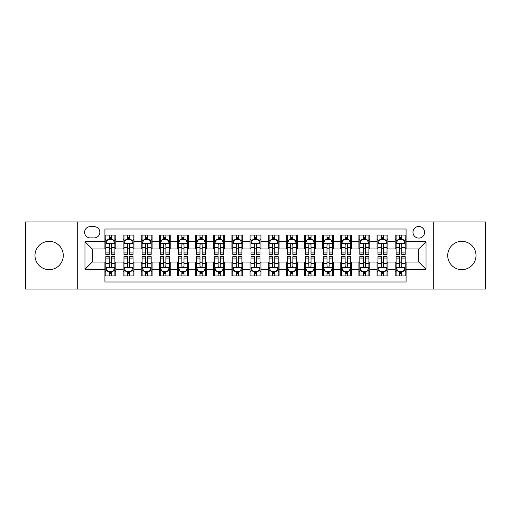 <?xml version="1.0" encoding="UTF-8"?>
<svg xmlns="http://www.w3.org/2000/svg" width="511" height="511" viewBox="0 0 511 511"><rect width="100%" height="100%" fill="white"/><g stroke="black" fill="none" stroke-linecap="round" stroke-linejoin="round"><path stroke-width="0.77" d="M461.867 241.352A14.148 14.148 0 0 0 447.713 255.5A14.148 14.148 0 0 0 461.867 269.648A14.148 14.148 0 0 0 476.016 255.5A14.148 14.148 0 0 0 461.867 241.352M49.133 241.352A14.148 14.148 0 0 0 34.984 255.5A14.148 14.148 0 0 0 49.133 269.648A14.148 14.148 0 0 0 63.287 255.5A14.148 14.148 0 0 0 49.133 241.352M418.777 226.475A5.806 5.806 0 0 0 412.971 232.275A5.806 5.806 0 0 0 418.777 238.081A5.806 5.806 0 0 0 424.584 232.275A5.806 5.806 0 0 0 418.777 226.475M433.29 289.06L485.45 289.06L485.45 221.94L433.29 221.94L433.29 289.06L77.71 289.06L77.71 221.94L25.55 221.94L25.55 289.06L77.71 289.06M406.079 235.092L395.195 235.092L395.195 241.709L387.938 241.709L387.938 248.972L395.195 248.972L395.195 241.709M387.938 241.709L387.938 235.092L377.054 235.092L377.054 241.709L369.792 241.709L369.792 248.972L377.054 248.972L377.054 241.709M369.792 241.709L369.792 235.092L358.907 235.092L358.907 241.709L351.651 241.709L351.651 248.972L358.907 248.972L358.907 241.709M351.651 241.709L351.651 235.092L340.767 235.092L340.767 241.709L333.511 241.709L333.511 248.972L340.767 248.972L340.767 241.709M333.511 241.709L333.511 235.092L322.626 235.092L322.626 241.709L315.37 241.709L315.37 248.972L322.626 248.972L322.626 241.709M315.37 241.709L315.37 235.092L304.486 235.092L304.486 241.709L297.23 241.709L297.23 248.972L304.486 248.972L304.486 241.709M297.23 241.709L297.23 235.092L286.339 235.092L286.339 241.709L279.083 241.709L279.083 248.972L286.339 248.972L286.339 241.709M279.083 241.709L279.083 235.092L268.198 235.092L268.198 241.709L260.942 241.709L260.942 248.972L268.198 248.972L268.198 241.709M260.942 241.709L260.942 235.092L250.058 235.092L250.058 241.709L242.802 241.709L242.802 248.972L250.058 248.972L250.058 241.709M242.802 241.709L242.802 235.092L231.917 235.092L231.917 241.709L224.661 241.709L224.661 248.972L231.917 248.972L231.917 241.709M224.661 241.709L224.661 235.092L213.77 235.092L213.77 241.709L206.514 241.709L206.514 248.972L213.77 248.972L213.77 241.709M206.514 241.709L206.514 235.092L195.63 235.092L195.63 241.709L188.374 241.709L188.374 248.972L195.63 248.972L195.63 241.709M188.374 241.709L188.374 235.092L177.489 235.092L177.489 241.709L170.233 241.709L170.233 248.972L177.489 248.972L177.489 241.709M170.233 241.709L170.233 235.092L159.349 235.092L159.349 241.709L152.093 241.709L152.093 248.972L159.349 248.972L159.349 241.709M152.093 241.709L152.093 235.092L141.208 235.092L141.208 241.709L133.946 241.709L133.946 248.972L141.208 248.972L141.208 241.709M133.946 241.709L133.946 235.092L123.062 235.092L123.062 248.972L115.805 248.972L115.805 235.092L104.921 235.092M104.921 275.908L115.805 275.908L115.805 262.028L123.062 262.028L123.062 275.908L133.946 275.908L133.946 262.028L141.208 262.028L141.208 269.291L133.946 269.291M141.208 269.291L141.208 275.908L152.093 275.908L152.093 262.028L159.349 262.028L159.349 269.291L152.093 269.291M159.349 269.291L159.349 275.908L170.233 275.908L170.233 262.028L177.489 262.028L177.489 269.291L170.233 269.291M177.489 269.291L177.489 275.908L188.374 275.908L188.374 262.028L195.63 262.028L195.63 269.291L188.374 269.291M195.63 269.291L195.63 275.908L206.514 275.908L206.514 262.028L213.77 262.028L213.77 269.291L206.514 269.291M213.77 269.291L213.77 275.908L224.661 275.908L224.661 262.028L231.917 262.028L231.917 269.291L224.661 269.291M231.917 269.291L231.917 275.908L242.802 275.908L242.802 262.028L250.058 262.028L250.058 269.291L242.802 269.291M250.058 269.291L250.058 275.908L260.942 275.908L260.942 262.028L268.198 262.028L268.198 269.291L260.942 269.291M268.198 269.291L268.198 275.908L279.083 275.908L279.083 262.028L286.339 262.028L286.339 269.291L279.083 269.291M286.339 269.291L286.339 275.908L297.23 275.908L297.23 262.028L304.486 262.028L304.486 269.291L297.23 269.291M304.486 269.291L304.486 275.908L315.37 275.908L315.37 262.028L322.626 262.028L322.626 269.291L315.37 269.291M322.626 269.291L322.626 275.908L333.511 275.908L333.511 262.028L340.767 262.028L340.767 269.291L333.511 269.291M340.767 269.291L340.767 275.908L351.651 275.908L351.651 262.028L358.907 262.028L358.907 269.291L351.651 269.291M358.907 269.291L358.907 275.908L369.792 275.908L369.792 262.028L377.054 262.028L377.054 269.291L369.792 269.291M377.054 269.291L377.054 275.908L387.938 275.908L387.938 262.028L395.195 262.028L395.195 269.291L387.938 269.291M90.223 237.902L94.216 237.902A5.621 5.621 0 0 0 99.843 232.275A5.621 5.621 0 0 0 94.216 226.654L90.223 226.654A5.621 5.621 0 0 0 84.602 232.275A5.621 5.621 0 0 0 90.223 237.902M433.29 221.94L77.71 221.94M406.079 241.709L406.079 229.011L104.921 229.011L104.921 248.972L92.223 248.972L92.223 262.028L104.921 262.028L104.921 281.989L406.079 281.989L406.079 262.028L418.777 262.028L418.777 248.972L406.079 248.972L406.079 241.709L426.033 241.709L426.033 269.291L406.079 269.291M104.921 269.291L84.967 269.291L84.967 241.709L104.921 241.709M395.195 269.291L395.195 275.908L406.079 275.908M104.921 239.627L105.828 239.627M109.277 239.627L111.455 239.627M114.898 239.627L115.805 239.627M104.921 248.787L105.828 248.787M109.277 248.787L111.455 248.787M114.898 248.787L115.805 248.787M104.921 262.213L105.828 262.213M109.277 262.213L111.455 262.213M114.898 262.213L115.805 262.213M104.921 271.373L105.828 271.373M109.277 271.373L111.455 271.373M114.898 271.373L115.805 271.373M123.062 248.787L123.969 248.787M127.418 248.787L129.596 248.787M133.039 248.787L133.946 248.787M123.062 239.627L123.969 239.627M127.418 239.627L129.596 239.627M133.039 239.627L133.946 239.627M123.062 262.213L123.969 262.213M127.418 262.213L129.596 262.213M133.039 262.213L133.946 262.213M123.062 271.373L123.969 271.373M127.418 271.373L129.596 271.373M133.039 271.373L133.946 271.373M141.208 262.213L142.115 262.213M145.558 262.213L147.736 262.213M151.186 262.213L152.093 262.213M141.208 271.373L142.115 271.373M145.558 271.373L147.736 271.373M151.186 271.373L152.093 271.373M141.208 239.627L142.115 239.627M145.558 239.627L147.736 239.627M151.186 239.627L152.093 239.627M141.208 248.787L142.115 248.787M145.558 248.787L147.736 248.787M151.186 248.787L152.093 248.787M159.349 262.213L160.256 262.213M163.699 262.213L165.877 262.213M169.326 262.213L170.233 262.213M159.349 271.373L160.256 271.373M163.699 271.373L165.877 271.373M169.326 271.373L170.233 271.373M159.349 239.627L160.256 239.627M163.699 239.627L165.877 239.627M169.326 239.627L170.233 239.627M159.349 248.787L160.256 248.787M163.699 248.787L165.877 248.787M169.326 248.787L170.233 248.787M177.489 262.213L178.396 262.213M181.846 262.213L184.017 262.213M187.467 262.213L188.374 262.213M177.489 271.373L178.396 271.373M181.846 271.373L184.017 271.373M187.467 271.373L188.374 271.373M177.489 239.627L178.396 239.627M181.846 239.627L184.017 239.627M187.467 239.627L188.374 239.627M177.489 248.787L178.396 248.787M181.846 248.787L184.017 248.787M187.467 248.787L188.374 248.787M195.63 262.213L196.537 262.213M199.986 262.213L202.164 262.213M205.607 262.213L206.514 262.213M195.63 271.373L196.537 271.373M199.986 271.373L202.164 271.373M205.607 271.373L206.514 271.373M195.63 239.627L196.537 239.627M199.986 239.627L202.164 239.627M205.607 239.627L206.514 239.627M195.63 248.787L196.537 248.787M199.986 248.787L202.164 248.787M205.607 248.787L206.514 248.787M213.77 262.213L214.677 262.213M218.127 262.213L220.305 262.213M223.754 262.213L224.661 262.213M213.77 271.373L214.677 271.373M218.127 271.373L220.305 271.373M223.754 271.373L224.661 271.373M213.77 239.627L214.677 239.627M218.127 239.627L220.305 239.627M223.754 239.627L224.661 239.627M213.77 248.787L214.677 248.787M218.127 248.787L220.305 248.787M223.754 248.787L224.661 248.787M231.917 262.213L232.824 262.213M236.267 262.213L238.445 262.213M241.895 262.213L242.802 262.213M231.917 271.373L232.824 271.373M236.267 271.373L238.445 271.373M241.895 271.373L242.802 271.373M231.917 239.627L232.824 239.627M236.267 239.627L238.445 239.627M241.895 239.627L242.802 239.627M231.917 248.787L232.824 248.787M236.267 248.787L238.445 248.787M241.895 248.787L242.802 248.787M250.058 262.213L250.965 262.213M254.414 262.213L256.586 262.213M260.035 262.213L260.942 262.213M250.058 271.373L250.965 271.373M254.414 271.373L256.586 271.373M260.035 271.373L260.942 271.373M250.058 239.627L250.965 239.627M254.414 239.627L256.586 239.627M260.035 239.627L260.942 239.627M250.058 248.787L250.965 248.787M254.414 248.787L256.586 248.787M260.035 248.787L260.942 248.787M268.198 262.213L269.105 262.213M272.555 262.213L274.733 262.213M278.176 262.213L279.083 262.213M268.198 271.373L269.105 271.373M272.555 271.373L274.733 271.373M278.176 271.373L279.083 271.373M268.198 239.627L269.105 239.627M272.555 239.627L274.733 239.627M278.176 239.627L279.083 239.627M268.198 248.787L269.105 248.787M272.555 248.787L274.733 248.787M278.176 248.787L279.083 248.787M286.339 262.213L287.246 262.213M290.695 262.213L292.873 262.213M296.323 262.213L297.23 262.213M286.339 271.373L287.246 271.373M290.695 271.373L292.873 271.373M296.323 271.373L297.23 271.373M286.339 239.627L287.246 239.627M290.695 239.627L292.873 239.627M296.323 239.627L297.23 239.627M286.339 248.787L287.246 248.787M290.695 248.787L292.873 248.787M296.323 248.787L297.23 248.787M304.486 262.213L305.393 262.213M308.836 262.213L311.014 262.213M314.463 262.213L315.37 262.213M304.486 271.373L305.393 271.373M308.836 271.373L311.014 271.373M314.463 271.373L315.37 271.373M304.486 239.627L305.393 239.627M308.836 239.627L311.014 239.627M314.463 239.627L315.37 239.627M304.486 248.787L305.393 248.787M308.836 248.787L311.014 248.787M314.463 248.787L315.37 248.787M322.626 262.213L323.533 262.213M326.983 262.213L329.154 262.213M332.604 262.213L333.511 262.213M322.626 271.373L323.533 271.373M326.983 271.373L329.154 271.373M332.604 271.373L333.511 271.373M322.626 239.627L323.533 239.627M326.983 239.627L329.154 239.627M332.604 239.627L333.511 239.627M322.626 248.787L323.533 248.787M326.983 248.787L329.154 248.787M332.604 248.787L333.511 248.787M340.767 262.213L341.674 262.213M345.123 262.213L347.301 262.213M350.744 262.213L351.651 262.213M340.767 271.373L341.674 271.373M345.123 271.373L347.301 271.373M350.744 271.373L351.651 271.373M340.767 239.627L341.674 239.627M345.123 239.627L347.301 239.627M350.744 239.627L351.651 239.627M340.767 248.787L341.674 248.787M345.123 248.787L347.301 248.787M350.744 248.787L351.651 248.787M358.907 262.213L359.814 262.213M363.264 262.213L365.442 262.213M368.885 262.213L369.792 262.213M358.907 271.373L359.814 271.373M363.264 271.373L365.442 271.373M368.885 271.373L369.792 271.373M358.907 239.627L359.814 239.627M363.264 239.627L365.442 239.627M368.885 239.627L369.792 239.627M358.907 248.787L359.814 248.787M363.264 248.787L365.442 248.787M368.885 248.787L369.792 248.787M377.054 262.213L377.961 262.213M381.404 262.213L383.582 262.213M387.031 262.213L387.938 262.213M377.054 271.373L377.961 271.373M381.404 271.373L383.582 271.373M387.031 271.373L387.938 271.373M377.054 239.627L377.961 239.627M381.404 239.627L383.582 239.627M387.031 239.627L387.938 239.627M377.054 248.787L377.961 248.787M381.404 248.787L383.582 248.787M387.031 248.787L387.938 248.787M395.195 262.213L396.102 262.213M399.545 262.213L401.723 262.213M405.172 262.213L406.079 262.213M395.195 271.373L396.102 271.373M399.545 271.373L401.723 271.373M405.172 271.373L406.079 271.373M395.195 239.627L396.102 239.627M399.545 239.627L401.723 239.627M405.172 239.627L406.079 239.627M395.195 248.787L396.102 248.787M399.545 248.787L401.723 248.787M405.172 248.787L406.079 248.787M92.223 248.972L84.967 241.709M92.223 262.028L84.967 269.291M426.033 241.709L418.777 248.972M426.033 269.291L418.777 262.028M111.455 237.449L109.277 237.449M114.898 252.932L111.455 252.932L111.455 254.414L114.898 254.414L114.898 243.345L113.084 239.716L107.642 239.716L105.828 243.345L105.828 254.414L109.277 254.414L109.277 252.932L105.828 252.932M105.828 243.345L105.828 235.092M114.898 243.345L114.898 235.092M109.277 239.716L109.277 235.092M111.455 235.092L111.455 239.716M111.455 252.932L111.455 244.705C110.727 243.306 109.999 243.306 109.277 244.705L109.277 252.932M109.277 273.551L111.455 273.551M105.828 258.068L109.277 258.068L109.277 256.586L105.828 256.586L105.828 267.655L107.642 271.284L113.084 271.284L114.898 267.655L114.898 256.586L111.455 256.586L111.455 258.068L114.898 258.068M114.898 267.655L114.898 275.908M105.828 267.655L105.828 275.908M111.455 271.284L111.455 275.908M109.277 275.908L109.277 271.284M109.277 258.068L109.277 266.295C109.999 267.694 110.727 267.694 111.455 266.295L111.455 258.068M129.596 237.449L127.418 237.449M133.039 252.932L129.596 252.932L129.596 254.414L133.039 254.414L133.039 243.345L131.225 239.716L125.783 239.716L123.969 243.345L123.969 254.414L127.418 254.414L127.418 252.932L123.969 252.932M123.969 243.345L123.969 235.092M133.039 243.345L133.039 235.092M127.418 239.716L127.418 235.092M129.596 235.092L129.596 239.716M129.596 252.932L129.596 244.705C128.868 243.306 128.146 243.306 127.418 244.705L127.418 252.932M147.736 237.449L145.558 237.449M151.186 252.932L147.736 252.932L147.736 254.414L151.186 254.414L151.186 243.345L149.372 239.716L143.93 239.716L142.115 243.345L142.115 254.414L145.558 254.414L145.558 252.932L142.115 252.932M142.115 243.345L142.115 235.092M151.186 243.345L151.186 235.092M145.558 239.716L145.558 235.092M147.736 235.092L147.736 239.716M147.736 252.932L147.736 244.705C147.015 243.306 146.287 243.306 145.558 244.705L145.558 252.932M165.877 237.449L163.699 237.449M169.326 252.932L165.877 252.932L165.877 254.414L169.326 254.414L169.326 243.345L167.512 239.716L162.07 239.716L160.256 243.345L160.256 254.414L163.699 254.414L163.699 252.932L160.256 252.932M160.256 243.345L160.256 235.092M169.326 243.345L169.326 235.092M163.699 239.716L163.699 235.092M165.877 235.092L165.877 239.716M165.877 252.932L165.877 244.705C165.155 243.306 164.427 243.306 163.699 244.705L163.699 252.932M184.017 237.449L181.846 237.449M187.467 252.932L184.017 252.932L184.017 254.414L187.467 254.414L187.467 243.345L185.653 239.716L180.211 239.716L178.396 243.345L178.396 254.414L181.846 254.414L181.846 252.932L178.396 252.932M178.396 243.345L178.396 235.092M187.467 243.345L187.467 235.092M181.846 239.716L181.846 235.092M184.017 235.092L184.017 239.716M184.017 252.932L184.017 244.705C183.296 243.306 182.568 243.306 181.846 244.705L181.846 252.932M127.418 273.551L129.596 273.551M123.969 258.068L127.418 258.068L127.418 256.586L123.969 256.586L123.969 267.655L125.783 271.284L131.225 271.284L133.039 267.655L133.039 256.586L129.596 256.586L129.596 258.068L133.039 258.068M133.039 267.655L133.039 275.908M123.969 267.655L123.969 275.908M129.596 271.284L129.596 275.908M127.418 275.908L127.418 271.284M127.418 258.068L127.418 266.295C128.14 267.694 128.868 267.694 129.596 266.295L129.596 258.068M145.558 273.551L147.736 273.551M142.115 258.068L145.558 258.068L145.558 256.586L142.115 256.586L142.115 267.655L143.93 271.284L149.372 271.284L151.186 267.655L151.186 256.586L147.736 256.586L147.736 258.068L151.186 258.068M151.186 267.655L151.186 275.908M142.115 267.655L142.115 275.908M147.736 271.284L147.736 275.908M145.558 275.908L145.558 271.284M145.558 258.068L145.558 266.295C146.287 267.694 147.008 267.694 147.736 266.295L147.736 258.068M163.699 273.551L165.877 273.551M160.256 258.068L163.699 258.068L163.699 256.586L160.256 256.586L160.256 267.655L162.07 271.284L167.512 271.284L169.326 267.655L169.326 256.586L165.877 256.586L165.877 258.068L169.326 258.068M169.326 267.655L169.326 275.908M160.256 267.655L160.256 275.908M165.877 271.284L165.877 275.908M163.699 275.908L163.699 271.284M163.699 258.068L163.699 266.295C164.427 267.694 165.149 267.694 165.877 266.295L165.877 258.068M181.846 273.551L184.017 273.551M178.396 258.068L181.846 258.068L181.846 256.586L178.396 256.586L178.396 267.655L180.211 271.284L185.653 271.284L187.467 267.655L187.467 256.586L184.017 256.586L184.017 258.068L187.467 258.068M187.467 267.655L187.467 275.908M178.396 267.655L178.396 275.908M184.017 271.284L184.017 275.908M181.846 275.908L181.846 271.284M181.846 258.068L181.846 266.295C182.568 267.694 183.296 267.694 184.017 266.295L184.017 258.068M202.164 237.449L199.986 237.449M205.607 252.932L202.164 252.932L202.164 254.414L205.607 254.414L205.607 243.345L203.793 239.716L198.351 239.716L196.537 243.345L196.537 254.414L199.986 254.414L199.986 252.932L196.537 252.932M196.537 243.345L196.537 235.092M205.607 243.345L205.607 235.092M199.986 239.716L199.986 235.092M202.164 235.092L202.164 239.716M202.164 252.932L202.164 244.705C201.436 243.306 200.714 243.306 199.986 244.705L199.986 252.932M199.986 273.551L202.164 273.551M196.537 258.068L199.986 258.068L199.986 256.586L196.537 256.586L196.537 267.655L198.351 271.284L203.793 271.284L205.607 267.655L205.607 256.586L202.164 256.586L202.164 258.068L205.607 258.068M205.607 267.655L205.607 275.908M196.537 267.655L196.537 275.908M202.164 271.284L202.164 275.908M199.986 275.908L199.986 271.284M199.986 258.068L199.986 266.295C200.708 267.694 201.436 267.694 202.164 266.295L202.164 258.068M220.305 237.449L218.127 237.449M223.754 252.932L220.305 252.932L220.305 254.414L223.754 254.414L223.754 243.345L221.94 239.716L216.492 239.716L214.677 243.345L214.677 254.414L218.127 254.414L218.127 252.932L214.677 252.932M214.677 243.345L214.677 235.092M223.754 243.345L223.754 235.092M218.127 239.716L218.127 235.092M220.305 235.092L220.305 239.716M220.305 252.932L220.305 244.705C219.577 243.306 218.855 243.306 218.127 244.705L218.127 252.932M218.127 273.551L220.305 273.551M214.677 258.068L218.127 258.068L218.127 256.586L214.677 256.586L214.677 267.655L216.492 271.284L221.94 271.284L223.754 267.655L223.754 256.586L220.305 256.586L220.305 258.068L223.754 258.068M223.754 267.655L223.754 275.908M214.677 267.655L214.677 275.908M220.305 271.284L220.305 275.908M218.127 275.908L218.127 271.284M218.127 258.068L218.127 266.295C218.855 267.694 219.577 267.694 220.305 266.295L220.305 258.068M238.445 237.449L236.267 237.449M241.895 252.932L238.445 252.932L238.445 254.414L241.895 254.414L241.895 243.345L240.081 239.716L234.638 239.716L232.824 243.345L232.824 254.414L236.267 254.414L236.267 252.932L232.824 252.932M232.824 243.345L232.824 235.092M241.895 243.345L241.895 235.092M236.267 239.716L236.267 235.092M238.445 235.092L238.445 239.716M238.445 252.932L238.445 244.705C237.724 243.306 236.995 243.306 236.267 244.705L236.267 252.932M236.267 273.551L238.445 273.551M232.824 258.068L236.267 258.068L236.267 256.586L232.824 256.586L232.824 267.655L234.638 271.284L240.081 271.284L241.895 267.655L241.895 256.586L238.445 256.586L238.445 258.068L241.895 258.068M241.895 267.655L241.895 275.908M232.824 267.655L232.824 275.908M238.445 271.284L238.445 275.908M236.267 275.908L236.267 271.284M236.267 258.068L236.267 266.295C236.995 267.694 237.717 267.694 238.445 266.295L238.445 258.068M256.586 237.449L254.414 237.449M260.035 252.932L256.586 252.932L256.586 254.414L260.035 254.414L260.035 243.345L258.221 239.716L252.779 239.716L250.965 243.345L250.965 254.414L254.414 254.414L254.414 252.932L250.965 252.932M250.965 243.345L250.965 235.092M260.035 243.345L260.035 235.092M254.414 239.716L254.414 235.092M256.586 235.092L256.586 239.716M256.586 252.932L256.586 244.705C255.864 243.306 255.136 243.306 254.414 244.705L254.414 252.932M254.414 273.551L256.586 273.551M250.965 258.068L254.414 258.068L254.414 256.586L250.965 256.586L250.965 267.655L252.779 271.284L258.221 271.284L260.035 267.655L260.035 256.586L256.586 256.586L256.586 258.068L260.035 258.068M260.035 267.655L260.035 275.908M250.965 267.655L250.965 275.908M256.586 271.284L256.586 275.908M254.414 275.908L254.414 271.284M254.414 258.068L254.414 266.295C255.136 267.694 255.864 267.694 256.586 266.295L256.586 258.068M274.733 237.449L272.555 237.449M278.176 252.932L274.733 252.932L274.733 254.414L278.176 254.414L278.176 243.345L276.362 239.716L270.919 239.716L269.105 243.345L269.105 254.414L272.555 254.414L272.555 252.932L269.105 252.932M269.105 243.345L269.105 235.092M278.176 243.345L278.176 235.092M272.555 239.716L272.555 235.092M274.733 235.092L274.733 239.716M274.733 252.932L274.733 244.705C274.005 243.306 273.283 243.306 272.555 244.705L272.555 252.932M272.555 273.551L274.733 273.551M269.105 258.068L272.555 258.068L272.555 256.586L269.105 256.586L269.105 267.655L270.919 271.284L276.362 271.284L278.176 267.655L278.176 256.586L274.733 256.586L274.733 258.068L278.176 258.068M278.176 267.655L278.176 275.908M269.105 267.655L269.105 275.908M274.733 271.284L274.733 275.908M272.555 275.908L272.555 271.284M272.555 258.068L272.555 266.295C273.276 267.694 274.005 267.694 274.733 266.295L274.733 258.068M292.873 237.449L290.695 237.449M296.323 252.932L292.873 252.932L292.873 254.414L296.323 254.414L296.323 243.345L294.508 239.716L289.06 239.716L287.246 243.345L287.246 254.414L290.695 254.414L290.695 252.932L287.246 252.932M287.246 243.345L287.246 235.092M296.323 243.345L296.323 235.092M290.695 239.716L290.695 235.092M292.873 235.092L292.873 239.716M292.873 252.932L292.873 244.705C292.145 243.306 291.423 243.306 290.695 244.705L290.695 252.932M290.695 273.551L292.873 273.551M287.246 258.068L290.695 258.068L290.695 256.586L287.246 256.586L287.246 267.655L289.06 271.284L294.508 271.284L296.323 267.655L296.323 256.586L292.873 256.586L292.873 258.068L296.323 258.068M296.323 267.655L296.323 275.908M287.246 267.655L287.246 275.908M292.873 271.284L292.873 275.908M290.695 275.908L290.695 271.284M290.695 258.068L290.695 266.295C291.423 267.694 292.145 267.694 292.873 266.295L292.873 258.068M311.014 237.449L308.836 237.449M314.463 252.932L311.014 252.932L311.014 254.414L314.463 254.414L314.463 243.345L312.649 239.716L307.207 239.716L305.393 243.345L305.393 254.414L308.836 254.414L308.836 252.932L305.393 252.932M305.393 243.345L305.393 235.092M314.463 243.345L314.463 235.092M308.836 239.716L308.836 235.092M311.014 235.092L311.014 239.716M311.014 252.932L311.014 244.705C310.292 243.306 309.564 243.306 308.836 244.705L308.836 252.932M308.836 273.551L311.014 273.551M305.393 258.068L308.836 258.068L308.836 256.586L305.393 256.586L305.393 267.655L307.207 271.284L312.649 271.284L314.463 267.655L314.463 256.586L311.014 256.586L311.014 258.068L314.463 258.068M314.463 267.655L314.463 275.908M305.393 267.655L305.393 275.908M311.014 271.284L311.014 275.908M308.836 275.908L308.836 271.284M308.836 258.068L308.836 266.295C309.564 267.694 310.286 267.694 311.014 266.295L311.014 258.068M329.154 237.449L326.983 237.449M332.604 252.932L329.154 252.932L329.154 254.414L332.604 254.414L332.604 243.345L330.789 239.716L325.347 239.716L323.533 243.345L323.533 254.414L326.983 254.414L326.983 252.932L323.533 252.932M323.533 243.345L323.533 235.092M332.604 243.345L332.604 235.092M326.983 239.716L326.983 235.092M329.154 235.092L329.154 239.716M329.154 252.932L329.154 244.705C328.432 243.306 327.704 243.306 326.983 244.705L326.983 252.932M326.983 273.551L329.154 273.551M323.533 258.068L326.983 258.068L326.983 256.586L323.533 256.586L323.533 267.655L325.347 271.284L330.789 271.284L332.604 267.655L332.604 256.586L329.154 256.586L329.154 258.068L332.604 258.068M332.604 267.655L332.604 275.908M323.533 267.655L323.533 275.908M329.154 271.284L329.154 275.908M326.983 275.908L326.983 271.284M326.983 258.068L326.983 266.295C327.704 267.694 328.432 267.694 329.154 266.295L329.154 258.068M345.123 273.551L347.301 273.551M341.674 258.068L345.123 258.068L345.123 256.586L341.674 256.586L341.674 267.655L343.488 271.284L348.93 271.284L350.744 267.655L350.744 256.586L347.301 256.586L347.301 258.068L350.744 258.068M350.744 267.655L350.744 275.908M341.674 267.655L341.674 275.908M347.301 271.284L347.301 275.908M345.123 275.908L345.123 271.284M345.123 258.068L345.123 266.295C345.845 267.694 346.573 267.694 347.301 266.295L347.301 258.068M363.264 273.551L365.442 273.551M359.814 258.068L363.264 258.068L363.264 256.586L359.814 256.586L359.814 267.655L361.628 271.284L367.07 271.284L368.885 267.655L368.885 256.586L365.442 256.586L365.442 258.068L368.885 258.068M368.885 267.655L368.885 275.908M359.814 267.655L359.814 275.908M365.442 271.284L365.442 275.908M363.264 275.908L363.264 271.284M363.264 258.068L363.264 266.295C363.985 267.694 364.713 267.694 365.442 266.295L365.442 258.068M347.301 237.449L345.123 237.449M350.744 252.932L347.301 252.932L347.301 254.414L350.744 254.414L350.744 243.345L348.93 239.716L343.488 239.716L341.674 243.345L341.674 254.414L345.123 254.414L345.123 252.932L341.674 252.932M341.674 243.345L341.674 235.092M350.744 243.345L350.744 235.092M345.123 239.716L345.123 235.092M347.301 235.092L347.301 239.716M347.301 252.932L347.301 244.705C346.573 243.306 345.851 243.306 345.123 244.705L345.123 252.932M365.442 237.449L363.264 237.449M368.885 252.932L365.442 252.932L365.442 254.414L368.885 254.414L368.885 243.345L367.07 239.716L361.628 239.716L359.814 243.345L359.814 254.414L363.264 254.414L363.264 252.932L359.814 252.932M359.814 243.345L359.814 235.092M368.885 243.345L368.885 235.092M363.264 239.716L363.264 235.092M365.442 235.092L365.442 239.716M365.442 252.932L365.442 244.705C364.713 243.306 363.992 243.306 363.264 244.705L363.264 252.932M383.582 237.449L381.404 237.449M387.031 252.932L383.582 252.932L383.582 254.414L387.031 254.414L387.031 243.345L385.217 239.716L379.775 239.716L377.961 243.345L377.961 254.414L381.404 254.414L381.404 252.932L377.961 252.932M377.961 243.345L377.961 235.092M387.031 243.345L387.031 235.092M381.404 239.716L381.404 235.092M383.582 235.092L383.582 239.716M383.582 252.932L383.582 244.705C382.86 243.306 382.132 243.306 381.404 244.705L381.404 252.932M381.404 273.551L383.582 273.551M377.961 258.068L381.404 258.068L381.404 256.586L377.961 256.586L377.961 267.655L379.775 271.284L385.217 271.284L387.031 267.655L387.031 256.586L383.582 256.586L383.582 258.068L387.031 258.068M387.031 267.655L387.031 275.908M377.961 267.655L377.961 275.908M383.582 271.284L383.582 275.908M381.404 275.908L381.404 271.284M381.404 258.068L381.404 266.295C382.132 267.694 382.854 267.694 383.582 266.295L383.582 258.068M401.723 237.449L399.545 237.449M405.172 252.932L401.723 252.932L401.723 254.414L405.172 254.414L405.172 243.345L403.358 239.716L397.916 239.716L396.102 243.345L396.102 254.414L399.545 254.414L399.545 252.932L396.102 252.932M396.102 243.345L396.102 235.092M405.172 243.345L405.172 235.092M399.545 239.716L399.545 235.092M401.723 235.092L401.723 239.716M401.723 252.932L401.723 244.705C401.001 243.306 400.273 243.306 399.545 244.705L399.545 252.932M399.545 273.551L401.723 273.551M396.102 258.068L399.545 258.068L399.545 256.586L396.102 256.586L396.102 267.655L397.916 271.284L403.358 271.284L405.172 267.655L405.172 256.586L401.723 256.586L401.723 258.068L405.172 258.068M405.172 267.655L405.172 275.908M396.102 267.655L396.102 275.908M401.723 271.284L401.723 275.908M399.545 275.908L399.545 271.284M399.545 258.068L399.545 266.295C400.273 267.694 401.001 267.694 401.723 266.295L401.723 258.068M123.062 269.291L115.805 269.291M123.062 241.709L115.805 241.709M114.854 243.255L105.873 243.255M105.828 240.713L107.144 240.713M113.583 240.713L114.898 240.713M109.277 247.548L105.828 247.548M114.898 247.548L111.455 247.548M111.455 238.605L109.277 238.605M105.873 267.745L114.854 267.745M114.898 270.287L113.583 270.287M107.144 270.287L105.828 270.287M111.455 263.452L114.898 263.452M105.828 263.452L109.277 263.452M109.277 272.395L111.455 272.395M132.994 243.255L124.013 243.255M123.969 240.713L125.284 240.713M131.729 240.713L133.039 240.713M127.418 247.548L123.969 247.548M133.039 247.548L129.596 247.548M129.596 238.605L127.418 238.605M151.141 243.255L142.16 243.255M142.115 240.713L143.425 240.713M149.87 240.713L151.186 240.713M145.558 247.548L142.115 247.548M151.186 247.548L147.736 247.548M147.736 238.605L145.558 238.605M169.282 243.255L160.301 243.255M160.256 240.713L161.572 240.713M168.01 240.713L169.326 240.713M163.699 247.548L160.256 247.548M169.326 247.548L165.877 247.548M165.877 238.605L163.699 238.605M187.422 243.255L178.441 243.255M178.396 240.713L179.712 240.713M186.151 240.713L187.467 240.713M181.846 247.548L178.396 247.548M187.467 247.548L184.017 247.548M184.017 238.605L181.846 238.605M124.013 267.745L132.994 267.745M133.039 270.287L131.729 270.287M125.284 270.287L123.969 270.287M129.596 263.452L133.039 263.452M123.969 263.452L127.418 263.452M127.418 272.395L129.596 272.395M142.16 267.745L151.141 267.745M151.186 270.287L149.87 270.287M143.425 270.287L142.115 270.287M147.736 263.452L151.186 263.452M142.115 263.452L145.558 263.452M145.558 272.395L147.736 272.395M160.301 267.745L169.282 267.745M169.326 270.287L168.01 270.287M161.572 270.287L160.256 270.287M165.877 263.452L169.326 263.452M160.256 263.452L163.699 263.452M163.699 272.395L165.877 272.395M178.441 267.745L187.422 267.745M187.467 270.287L186.151 270.287M179.712 270.287L178.396 270.287M184.017 263.452L187.467 263.452M178.396 263.452L181.846 263.452M181.846 272.395L184.017 272.395M205.563 243.255L196.582 243.255M196.537 240.713L197.853 240.713M204.291 240.713L205.607 240.713M199.986 247.548L196.537 247.548M205.607 247.548L202.164 247.548M202.164 238.605L199.986 238.605M196.582 267.745L205.563 267.745M205.607 270.287L204.291 270.287M197.853 270.287L196.537 270.287M202.164 263.452L205.607 263.452M196.537 263.452L199.986 263.452M199.986 272.395L202.164 272.395M223.703 243.255L214.729 243.255M214.677 240.713L215.993 240.713M222.438 240.713L223.754 240.713M218.127 247.548L214.677 247.548M223.754 247.548L220.305 247.548M220.305 238.605L218.127 238.605M214.729 267.745L223.703 267.745M223.754 270.287L222.438 270.287M215.993 270.287L214.677 270.287M220.305 263.452L223.754 263.452M214.677 263.452L218.127 263.452M218.127 272.395L220.305 272.395M241.85 243.255L232.869 243.255M232.824 240.713L234.14 240.713M240.579 240.713L241.895 240.713M236.267 247.548L232.824 247.548M241.895 247.548L238.445 247.548M238.445 238.605L236.267 238.605M232.869 267.745L241.85 267.745M241.895 270.287L240.579 270.287M234.14 270.287L232.824 270.287M238.445 263.452L241.895 263.452M232.824 263.452L236.267 263.452M236.267 272.395L238.445 272.395M259.99 243.255L251.01 243.255M250.965 240.713L252.281 240.713M258.719 240.713L260.035 240.713M254.414 247.548L250.965 247.548M260.035 247.548L256.586 247.548M256.586 238.605L254.414 238.605M251.01 267.745L259.99 267.745M260.035 270.287L258.719 270.287M252.281 270.287L250.965 270.287M256.586 263.452L260.035 263.452M250.965 263.452L254.414 263.452M254.414 272.395L256.586 272.395M278.131 243.255L269.15 243.255M269.105 240.713L270.421 240.713M276.86 240.713L278.176 240.713M272.555 247.548L269.105 247.548M278.176 247.548L274.733 247.548M274.733 238.605L272.555 238.605M269.15 267.745L278.131 267.745M278.176 270.287L276.86 270.287M270.421 270.287L269.105 270.287M274.733 263.452L278.176 263.452M269.105 263.452L272.555 263.452M272.555 272.395L274.733 272.395M296.271 243.255L287.297 243.255M287.246 240.713L288.562 240.713M295.007 240.713L296.323 240.713M290.695 247.548L287.246 247.548M296.323 247.548L292.873 247.548M292.873 238.605L290.695 238.605M287.297 267.745L296.271 267.745M296.323 270.287L295.007 270.287M288.562 270.287L287.246 270.287M292.873 263.452L296.323 263.452M287.246 263.452L290.695 263.452M290.695 272.395L292.873 272.395M314.418 243.255L305.437 243.255M305.393 240.713L306.709 240.713M313.147 240.713L314.463 240.713M308.836 247.548L305.393 247.548M314.463 247.548L311.014 247.548M311.014 238.605L308.836 238.605M305.437 267.745L314.418 267.745M314.463 270.287L313.147 270.287M306.709 270.287L305.393 270.287M311.014 263.452L314.463 263.452M305.393 263.452L308.836 263.452M308.836 272.395L311.014 272.395M332.559 243.255L323.578 243.255M323.533 240.713L324.849 240.713M331.288 240.713L332.604 240.713M326.983 247.548L323.533 247.548M332.604 247.548L329.154 247.548M329.154 238.605L326.983 238.605M323.578 267.745L332.559 267.745M332.604 270.287L331.288 270.287M324.849 270.287L323.533 270.287M329.154 263.452L332.604 263.452M323.533 263.452L326.983 263.452M326.983 272.395L329.154 272.395M341.718 267.745L350.699 267.745M350.744 270.287L349.428 270.287M342.99 270.287L341.674 270.287M347.301 263.452L350.744 263.452M341.674 263.452L345.123 263.452M345.123 272.395L347.301 272.395M359.859 267.745L368.84 267.745M368.885 270.287L367.575 270.287M361.13 270.287L359.814 270.287M365.442 263.452L368.885 263.452M359.814 263.452L363.264 263.452M363.264 272.395L365.442 272.395M350.699 243.255L341.718 243.255M341.674 240.713L342.99 240.713M349.428 240.713L350.744 240.713M345.123 247.548L341.674 247.548M350.744 247.548L347.301 247.548M347.301 238.605L345.123 238.605M368.84 243.255L359.859 243.255M359.814 240.713L361.13 240.713M367.575 240.713L368.885 240.713M363.264 247.548L359.814 247.548M368.885 247.548L365.442 247.548M365.442 238.605L363.264 238.605M386.987 243.255L378.006 243.255M377.961 240.713L379.271 240.713M385.716 240.713L387.031 240.713M381.404 247.548L377.961 247.548M387.031 247.548L383.582 247.548M383.582 238.605L381.404 238.605M378.006 267.745L386.987 267.745M387.031 270.287L385.716 270.287M379.271 270.287L377.961 270.287M383.582 263.452L387.031 263.452M377.961 263.452L381.404 263.452M381.404 272.395L383.582 272.395M405.127 243.255L396.146 243.255M396.102 240.713L397.417 240.713M403.856 240.713L405.172 240.713M399.545 247.548L396.102 247.548M405.172 247.548L401.723 247.548M401.723 238.605L399.545 238.605M396.146 267.745L405.127 267.745M405.172 270.287L403.856 270.287M397.417 270.287L396.102 270.287M401.723 263.452L405.172 263.452M396.102 263.452L399.545 263.452M399.545 272.395L401.723 272.395"/></g></svg>
